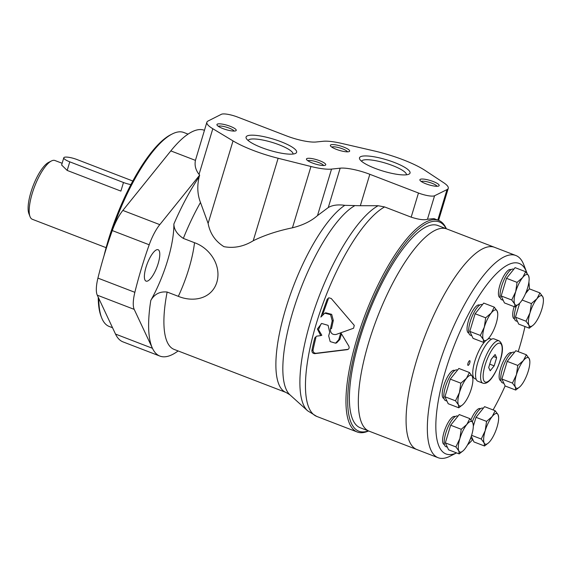 <?xml version="1.0" encoding="UTF-8"?>
<svg xmlns="http://www.w3.org/2000/svg" width="572" height="572" viewBox="0 0 572 572"><rect width="100%" height="100%" fill="white"/><g stroke="black" fill="none" stroke-linecap="round" stroke-linejoin="round"><path stroke-width="0.86" d="M494.272 307.135L483.712 303.074L475.118 313.742L469.791 331.381L473.058 338.352L483.626 342.413L483.29 339.425L480.351 335.442L484.312 327.12L485.678 317.803L491.276 312.97L494.272 307.135L497.211 311.118L497.74 313.585A16.373 5.012 111 0 0 497.211 311.118A16.373 5.012 111 0 0 491.276 312.97A16.373 5.012 111 0 0 484.312 327.12A16.373 5.012 111 0 0 483.29 339.425A16.373 5.012 111 0 0 487.973 338.967A16.373 5.012 111 0 0 489.217 337.58A16.373 5.012 111 0 0 496.181 323.43A16.373 5.012 111 0 0 497.74 313.585M469.426 372.515L458.866 368.454L450.271 379.122L444.944 396.761L448.212 403.732L458.773 407.793L458.437 404.812L455.505 400.822L459.466 392.506L460.832 383.183L466.43 378.349L469.426 372.515L472.358 376.505L472.887 378.971A16.373 5.012 111 0 0 472.358 376.505A16.373 5.012 111 0 0 466.43 378.349A16.373 5.012 111 0 0 459.466 392.506A16.373 5.012 111 0 0 458.437 404.812A16.373 5.012 111 0 0 463.127 404.347A16.373 5.012 111 0 0 464.371 402.96A16.373 5.012 111 0 0 471.328 388.81A16.373 5.012 111 0 0 472.887 378.971M469.819 418.618L459.259 414.557L450.664 425.218L445.338 442.864L448.605 449.835L459.173 453.896L458.837 450.908L455.898 446.925L459.859 438.602L461.225 429.286L466.823 424.453L469.819 418.618L472.758 422.601L473.287 425.067A16.373 5.012 111 0 0 472.758 422.601A16.373 5.012 111 0 0 466.823 424.453A16.373 5.012 111 0 0 459.859 438.602A16.373 5.012 111 0 0 458.837 450.908A16.373 5.012 111 0 0 463.52 450.45A16.373 5.012 111 0 0 464.764 449.063A16.373 5.012 111 0 0 471.728 434.906A16.373 5.012 111 0 0 473.287 425.067M471.6 435.321L481.245 439.031L485.206 430.709L486.565 421.392L492.163 416.559L495.159 410.725L484.598 406.656L476.004 417.324L473.301 426.269M471.292 436.272L473.952 441.934L484.513 446.003L484.177 443.014L481.245 439.031M526.369 354.776L515.801 350.715L507.207 361.382L501.887 379.022L505.155 385.993L515.715 390.054L515.379 387.072L512.448 383.083L516.409 374.767L517.774 365.444L523.366 360.61L526.369 354.776L529.3 358.766L529.829 361.232A16.373 5.012 111 0 0 529.3 358.766A16.373 5.012 111 0 0 523.366 360.61A16.373 5.012 111 0 0 516.409 374.767A16.373 5.012 111 0 0 515.379 387.072A16.373 5.012 111 0 0 520.062 386.608A16.373 5.012 111 0 0 521.314 385.221A16.373 5.012 111 0 0 528.271 371.071A16.373 5.012 111 0 0 529.829 361.232M528.907 282.075A102.016 31.238 111 0 1 529.372 288.853L525.475 293.686M519.655 303.231L515.458 317.153L518.725 324.124L529.286 328.185L528.95 325.203L526.018 321.214L529.979 312.898L531.345 303.575L536.936 298.741L539.939 292.907L542.871 296.897L543.4 299.363A16.373 5.012 111 0 0 542.871 296.897A16.373 5.012 111 0 0 536.936 298.741A16.373 5.012 111 0 0 529.979 312.898A16.373 5.012 111 0 0 528.95 325.203A16.373 5.012 111 0 0 533.633 324.739A16.373 5.012 111 0 0 534.884 323.352A16.373 5.012 111 0 0 541.841 309.202A16.373 5.012 111 0 0 543.4 299.363M525.654 271.707L515.093 267.646L506.499 278.314L501.172 295.953L504.44 302.924L515 306.985L514.671 303.997L511.733 300.014L515.694 291.691L517.059 282.375L522.658 277.542L525.654 271.707L528.585 275.69L529.114 278.156A16.373 5.012 111 0 0 528.585 275.69A16.373 5.012 111 0 0 522.658 277.542A16.373 5.012 111 0 0 515.694 291.691A16.373 5.012 111 0 0 514.671 303.997A16.373 5.012 111 0 0 519.355 303.539A16.373 5.012 111 0 0 520.599 302.152A16.373 5.012 111 0 0 527.563 287.995A16.373 5.012 111 0 0 529.114 278.156M515.88 255.52L494.616 247.34A108.315 33.169 111 0 0 424.774 336.522A108.315 33.169 111 0 0 416.838 449.528L369.097 431.166A108.315 33.169 111 0 1 377.034 318.161A108.315 33.169 111 0 1 446.882 228.972A108.315 33.169 111 0 0 377.034 318.161A108.315 33.169 111 0 0 369.097 431.166L360.145 427.72A108.315 33.169 111 0 1 368.082 314.714A108.315 33.169 111 0 1 437.93 225.532L494.616 247.34A108.315 33.169 111 0 0 424.774 336.522A108.315 33.169 111 0 0 416.838 449.528L438.095 457.707A108.315 33.169 111 0 0 450.121 456.163L456.563 452.895A102.016 31.238 111 0 1 453.768 346.661A102.016 31.238 111 0 1 526.648 272.215L523.773 264.722A108.315 33.169 111 0 0 515.88 255.52A108.315 33.169 111 0 0 446.031 344.702A108.315 33.169 111 0 0 438.095 457.707M518.189 351.63A102.016 31.238 111 0 0 519.548 347.254A102.016 31.238 111 0 0 524.974 326.526M527.041 273.323A102.016 31.238 111 0 0 526.648 272.215M467.467 444.987A102.016 31.238 111 0 0 472.787 439.46M493.1 409.931A102.016 31.238 111 0 0 505.126 385.928M491.498 339.253L490.276 338.781A21.414 6.557 111 0 0 487.794 339.139L483.626 342.413M484.906 341.534A21.414 6.557 111 0 0 474.302 363.013A21.414 6.557 111 0 0 474.896 378.75L476.126 379.222M500.264 297.683L499.907 297.547A14.986 4.59 -69 0 1 499.864 285.249A14.986 4.59 -69 0 1 510.674 269.569L511.025 269.712M514.543 318.89L514.192 318.754A14.986 4.59 -69 0 1 514.092 306.635M500.972 380.759L500.622 380.616A14.986 4.59 -69 0 1 500.572 368.325A14.986 4.59 -69 0 1 511.382 352.645L511.74 352.781M470.928 419.884A14.986 4.59 -69 0 1 480.18 408.587L480.537 408.723M444.43 444.594L444.072 444.458A14.986 4.59 -69 0 1 444.029 432.16A14.986 4.59 -69 0 1 454.84 416.48L455.19 416.616M444.036 398.498L443.679 398.362A14.986 4.59 -69 0 1 443.629 386.064A14.986 4.59 -69 0 1 454.44 370.384L454.797 370.52M468.883 333.111L468.525 332.975A14.986 4.59 -69 0 1 468.482 320.685A14.986 4.59 -69 0 1 479.293 304.998L479.643 305.141M467.982 363.313A2.517 0.772 -69 0 1 469.798 360.682A2.517 0.772 -69 0 1 469.612 363.306A2.517 0.772 -69 0 1 467.989 365.379A2.517 0.772 -69 0 1 467.982 363.313M499.12 340.833L494.079 338.896A22.673 6.943 111 0 0 479.465 357.564A22.673 6.943 111 0 0 477.799 381.217L482.839 383.154C484.727 383.791 486.708 383.176 488.781 381.309C491.355 379.372 496.517 372.136 500.314 360.196C503.517 350.264 503.117 343.815 499.12 340.833A22.673 6.943 111 0 0 484.498 359.502A22.673 6.943 111 0 0 482.839 383.154M495.116 354.497L491.148 359.423L488.688 367.567L490.197 370.785L494.165 365.858L496.625 357.714L495.116 354.497M489.718 364.149L494.165 365.858M493.493 356.513L496.625 357.714M513.77 269.283L513.406 269.14A16.373 5.012 111 0 0 502.852 282.625A16.373 5.012 111 0 0 501.651 299.707L503.217 300.307M482.389 304.712L482.024 304.569A16.373 5.012 111 0 0 471.471 318.053A16.373 5.012 111 0 0 470.27 335.135L471.836 335.735M457.543 370.091L457.178 369.948A16.373 5.012 111 0 0 446.618 383.433A16.373 5.012 111 0 0 445.424 400.514L446.982 401.115M457.936 416.187L457.571 416.051A16.373 5.012 111 0 0 447.018 429.529A16.373 5.012 111 0 0 445.817 446.61L447.383 447.218M483.283 408.294L482.918 408.158A16.373 5.012 111 0 0 472.308 421.771M470.563 438.324A16.373 5.012 111 0 0 471.156 438.717L472.722 439.317M514.485 352.352L514.121 352.209A16.373 5.012 111 0 0 503.56 365.694A16.373 5.012 111 0 0 502.359 382.775L503.925 383.376M528.056 290.483L527.691 290.34A16.373 5.012 111 0 0 526.819 290.254M516.323 306.084A16.373 5.012 111 0 0 515.93 320.906L517.496 321.507M506.499 278.314L517.059 282.375M501.172 295.953L511.733 300.014M519.169 303.711L515 306.985M522.122 300.028L531.345 303.575M515.458 317.153L526.018 321.214M529.372 288.846L539.939 292.907M533.454 324.917L529.286 328.185M507.207 361.382L517.774 365.444M501.887 379.022L512.448 383.083M519.884 386.786L515.715 390.054M476.004 417.324L486.565 421.392M495.159 410.725L498.098 414.707L498.627 417.174A16.373 5.012 111 0 0 498.098 414.707A16.373 5.012 111 0 0 492.163 416.559A16.373 5.012 111 0 0 485.206 430.709A16.373 5.012 111 0 0 484.177 443.014A16.373 5.012 111 0 0 488.86 442.556A16.373 5.012 111 0 0 490.111 441.169A16.373 5.012 111 0 0 497.068 427.012A16.373 5.012 111 0 0 498.627 417.174M488.681 442.728L484.513 446.003M450.664 425.218L461.225 429.286M445.338 442.864L455.898 446.925M463.341 450.622L459.173 453.896M450.271 379.122L460.832 383.183M444.944 396.761L455.505 400.822M462.941 404.526L458.773 407.793M475.118 313.742L485.678 317.803M469.791 331.381L480.351 335.442M188.059 134.127L183.776 132.482A103.911 31.817 111 0 0 172.243 133.962L170.806 134.685A102.653 31.431 111 0 0 103.997 255.841M98.241 297.24A102.653 31.431 111 0 0 101.015 316.116L101.587 317.61A103.911 31.817 111 0 0 109.159 326.44L112.548 327.742M172.243 133.962A103.911 31.817 111 0 0 111.275 233.419M98.784 298.391A103.911 31.817 111 0 0 101.587 317.61M62.119 163.277L54.933 160.51A31.489 9.638 111 0 0 51.437 160.961L48.57 162.412A28.972 8.873 111 0 0 33.112 185.85A28.972 8.873 111 0 0 28.879 213.613L30.023 216.609A31.489 9.638 111 0 0 32.318 219.283L106.12 247.676M51.437 160.961A31.489 9.638 111 0 0 34.627 186.436A31.489 9.638 111 0 0 30.023 216.609M123.488 182.504L120.892 191.098L67.181 170.435L61.612 165.008L63.778 157.793A10.074 2.259 16.8 0 0 69.777 161.84L123.488 182.504A10.074 2.259 16.8 0 0 130.931 184.613M132.811 181.081A10.074 2.259 16.8 0 0 130.788 180.23L77.077 159.567A10.074 2.259 16.8 0 0 63.778 157.793M150.801 300.422A64.993 19.898 111 0 0 173.867 224.031C173.981 229.508 177.134 234.298 183.333 238.402L194.523 242.714C209.502 247.898 221.772 265.151 216.867 282.203C211.64 299.127 193.043 302.431 178.335 296.339L167.138 292.035C159.938 291.284 154.49 294.079 150.801 300.422A113.356 34.713 111 0 0 152.445 348.284L134.198 309.373A28.064 8.594 111 0 1 134.856 292.321A163.735 50.136 111 0 1 149.206 244.78A28.064 8.594 111 0 1 159.781 224.639L199.664 175.139L199.156 176.812C196.99 186.014 197.426 194.573 200.479 202.474L208.122 223.409C210.024 233.512 215.308 241.262 223.959 246.668C234.005 248.52 243.758 246.546 253.224 240.755C264.521 235.178 277.599 230.866 292.442 227.813C302.817 225.225 311.168 221.149 317.496 215.594L328.271 207.55C332.403 205.119 337.916 204.376 344.816 205.327L360.339 205.727L369.827 174.296A25.189 5.649 16.8 0 0 340.161 168.175L331.538 169.097A30.23 6.771 16.8 0 1 310.953 166.495L278.128 158.258A50.379 11.29 16.8 0 1 233.033 140.905L212.813 128.736A30.23 6.771 16.8 0 1 206.871 122.258A30.23 6.771 16.8 0 1 208.086 121.007L221.393 114.293A12.598 2.824 16.8 0 1 237.502 117.031L286.458 135.864A25.189 5.649 16.8 0 0 316.044 141.999L323.159 141.277A30.23 6.771 16.8 0 1 341.37 143.343L374.21 150.929A50.379 11.29 16.8 0 1 425.303 170.585L443.643 182.69A30.23 6.771 16.8 0 1 448.262 188.331A30.23 6.771 16.8 0 1 447.011 189.604L434.57 195.753A12.598 2.824 16.8 0 1 418.468 193.007L369.827 174.296M446.36 228.771A113.356 34.713 111 0 0 438.617 220.399L433.926 218.597L427.47 219.262C424.252 220.292 418.826 219.591 411.175 217.16L384.598 206.935L378.135 205.727L360.339 205.727M204.44 130.309L204.397 130.294A113.356 34.713 111 0 0 170.821 150.901L122.858 210.432A28.064 8.594 111 0 0 112.284 230.573A163.735 50.136 111 0 0 97.926 278.114A28.064 8.594 111 0 0 97.269 295.166L115.515 334.077A113.356 34.713 111 0 0 123.001 341.884L159.931 356.091A113.356 34.713 111 0 0 178.121 350.943M115.515 334.077L152.445 348.284A113.356 34.713 111 0 0 159.931 356.091M330.401 328.936L332.21 320.813L330.566 314.693L324.753 313.163L325.854 312.812L331.674 314.35L333.312 320.47L331.503 328.593L330.401 328.936C330.323 333.047 332.196 334.899 336.021 334.491L340.79 332.79A113.356 34.713 111 0 0 338.774 339.747L339.868 339.41L336.658 342.842L335.557 343.186L338.774 339.747M324.753 313.163L320.863 317.067L327.163 299.313L328.285 298.963L322.787 314.221M335.557 343.186L330.173 341.598L328.671 335.864A113.356 34.713 -69 0 1 329.694 332.282L328.099 325.346L321.636 323.459L317.388 329.007L320.728 335.621L316.552 336.186L314.807 337.88A113.356 34.713 111 0 0 311.897 350.443C311.89 352.423 312.848 353.489 314.772 353.646L347.354 349.642C349.084 349.07 349.549 347.847 348.756 345.974L340.805 332.782L353.582 328.235L354.261 325.375L331.238 298.491L328.807 297.776L327.163 299.313M314.807 337.88L315.916 337.537A110.332 33.784 111 0 0 313.027 350.093L311.897 350.443M314.772 353.646L315.908 353.296C313.992 353.138 313.034 352.073 313.027 350.093M320.728 335.621L321.822 335.278L318.49 329.687L321.028 323.974M438.617 220.399A113.356 34.713 111 0 0 365.522 313.735A113.356 34.713 111 0 0 357.214 431.989A113.356 34.713 111 0 0 368.575 430.966M199.664 175.139L199.042 174.367C195.653 170.063 194.444 165.394 195.431 160.367L206.871 122.258M446.174 228.7A112.098 34.327 111 0 0 367.002 314.3A112.098 34.327 111 0 0 368.389 430.895M315.908 353.296L348.184 349.335M341.455 333.891A110.332 33.784 111 0 0 339.868 339.41M158.172 263.528A16.817 5.148 111 0 0 158.115 249.728A16.817 5.148 111 0 0 147.276 263.57A16.817 5.148 111 0 0 146.039 281.117A16.817 5.148 111 0 0 158.172 263.528M394.33 162.448A26.391 5.913 -163.2 0 1 408.966 174.153A26.391 5.913 -163.2 0 1 383.061 171.092A26.391 5.913 -163.2 0 1 359.788 159.309A26.391 5.913 -163.2 0 1 368.961 156.099A26.391 5.913 -163.2 0 1 394.33 162.448M433.183 181.51A10.074 2.259 -163.2 0 1 438.774 185.979A10.074 2.259 -163.2 0 1 428.878 184.813A10.074 2.259 -163.2 0 1 419.998 180.309A10.074 2.259 -163.2 0 1 423.502 179.086A10.074 2.259 -163.2 0 1 433.183 181.51M343.658 147.068A10.074 2.259 -163.2 0 1 349.249 151.537A10.074 2.259 -163.2 0 1 339.353 150.372A10.074 2.259 -163.2 0 1 330.473 145.874A10.074 2.259 -163.2 0 1 333.976 144.644A10.074 2.259 -163.2 0 1 343.658 147.068M280.909 141.692A26.391 5.913 -163.2 0 1 295.545 153.396A26.391 5.913 -163.2 0 1 269.634 150.329A26.391 5.913 -163.2 0 1 246.36 138.546A26.391 5.913 -163.2 0 1 255.541 135.342A26.391 5.913 -163.2 0 1 280.909 141.692M319.755 160.753A10.074 2.259 -163.2 0 1 325.346 165.222A10.074 2.259 -163.2 0 1 315.458 164.05A10.074 2.259 -163.2 0 1 306.571 159.552A10.074 2.259 -163.2 0 1 310.074 158.33A10.074 2.259 -163.2 0 1 319.755 160.753M230.237 126.312A10.074 2.259 -163.2 0 1 235.821 130.781A10.074 2.259 -163.2 0 1 225.933 129.608A10.074 2.259 -163.2 0 1 217.045 125.111A10.074 2.259 -163.2 0 1 220.549 123.888A10.074 2.259 -163.2 0 1 230.237 126.312M218.34 126.319A8.373 1.873 -163.2 0 1 229.136 128.092A8.373 1.873 -163.2 0 1 234.077 131.074M307.865 160.761A8.373 1.873 -163.2 0 1 318.661 162.534A8.373 1.873 -163.2 0 1 323.602 165.515M248.105 140.483A23.466 5.262 -163.2 0 1 279.022 144.752A23.466 5.262 -163.2 0 1 293.021 154.04M331.76 147.083A8.373 1.873 -163.2 0 1 342.564 148.856A8.373 1.873 -163.2 0 1 347.504 151.837M421.285 181.524A8.373 1.873 -163.2 0 1 432.089 183.29A8.373 1.873 -163.2 0 1 437.022 186.272M361.533 161.247A23.466 5.262 -163.2 0 1 392.449 165.508A23.466 5.262 -163.2 0 1 406.442 174.803M500.185 360.296A20.785 6.364 111 0 0 493.958 347.025A20.785 6.364 111 0 0 483.819 380.602A20.785 6.364 111 0 0 500.185 360.296M67.181 170.435L69.777 161.84M354.44 205.877A103.539 31.703 111 0 0 296.339 300.872A103.539 31.703 111 0 0 289.925 394.823L286.029 392.456A102.016 31.238 111 0 1 286.722 305.434A102.016 31.238 111 0 1 344.816 205.327M378.135 205.727A112.141 34.341 111 0 0 314.8 308.179A112.141 34.341 111 0 0 307.572 410.76L316.731 416.416L357.214 431.989M199.156 176.812A113.356 34.713 111 0 0 173.867 224.031M200.479 202.474A102.016 31.238 111 0 0 183.333 238.402M167.138 292.035A102.016 31.238 111 0 0 174.067 349.385L286.029 392.456M332.21 320.813L333.312 320.47M384.598 206.935A113.356 34.713 111 0 0 318.461 316.716A113.356 34.713 111 0 0 316.731 416.416M195.431 160.367L170.821 150.901M178.335 296.339A64.993 19.898 111 0 0 194.523 242.714M134.198 309.373L97.269 295.166M134.856 292.321L97.926 278.114M149.206 244.78L112.284 230.573M159.781 224.639L122.858 210.432M427.47 219.262L434.57 195.753M411.175 217.16L418.468 193.007M437.809 220.084L447.011 189.604M253.224 240.755L278.128 158.258M208.122 223.409L233.033 140.905M317.496 215.594L331.538 169.097M292.442 227.813L310.953 166.495M328.271 207.55L340.161 168.175M199.042 174.367L212.813 128.736M289.925 394.823L307.572 410.76M438.581 220.384L448.262 188.331"/></g></svg>
